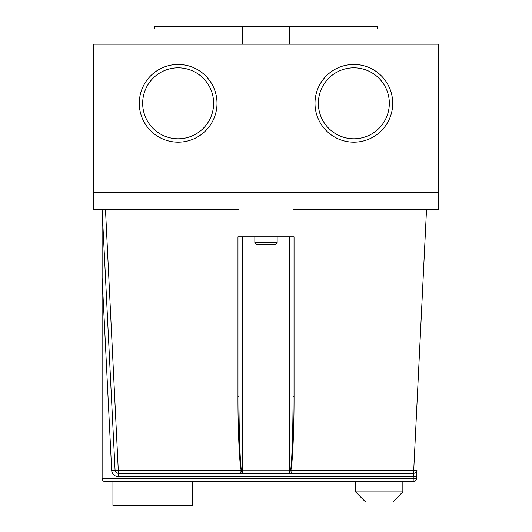 <?xml version="1.0" encoding="UTF-8"?>
<svg xmlns="http://www.w3.org/2000/svg" width="532" height="532" viewBox="0 0 532 532"><rect width="100%" height="100%" fill="white"/><g stroke="black" fill="none" stroke-linecap="round" stroke-linejoin="round"><path stroke-width="0.8" d="M402.85 491.887L392.709 502.022L365.677 502.022L355.542 491.887L402.85 491.887L402.85 481.746M355.542 491.887L355.542 481.746M275.463 244.274L256.537 244.274L254.848 242.585L277.152 242.585L275.463 244.274M353.853 138.779A35.478 35.478 0 0 1 318.375 103.301A35.478 35.478 0 0 1 353.853 67.823A35.478 35.478 0 0 1 389.331 103.301A35.478 35.478 0 0 1 353.853 138.779M178.147 138.779A35.478 35.478 0 0 1 142.669 103.301A35.478 35.478 0 0 1 178.147 67.823A35.478 35.478 0 0 1 213.625 103.301A35.478 35.478 0 0 1 178.147 138.779M353.853 142.164A38.856 38.856 0 0 0 392.709 103.301A38.856 38.856 0 0 0 353.853 64.445A38.856 38.856 0 0 0 314.997 103.301A38.856 38.856 0 0 0 353.853 142.164M178.147 64.445A38.856 38.856 0 0 1 217.003 103.301A38.856 38.856 0 0 1 178.147 142.164A38.856 38.856 0 0 1 139.291 103.301A38.856 38.856 0 0 1 178.147 64.445M290.612 470.255L413.57 470.255A3.378 0.333 2.8 0 0 416.942 470.089L416.523 478.534A3.378 3.378 0 0 1 413.151 481.746L105.502 481.746C103.461 481.533 102.337 480.409 102.117 478.368L102.117 209.741L115.058 470.089A3.378 0.333 -2.8 0 0 118.43 470.255L241.089 470.115C239.353 462.72 237.864 427.721 237.957 396.413L237.957 236.84L238.968 236.84L238.968 396.313C238.895 427.642 240.045 462.66 241.382 470.055L290.618 470.055C291.955 462.66 293.105 427.642 293.032 396.313L293.032 236.84L293.032 396.313L294.043 396.413C294.136 427.721 292.647 462.72 290.911 470.115L291.197 473.3L118.43 473.3A3.378 3.378 0 0 1 115.058 470.089L111.68 470.255A6.756 6.756 0 0 0 118.43 476.679L413.231 476.679L413.57 473.3L291.197 473.3L290.911 470.115M289.654 28.967L434.95 28.967L434.95 44.169M97.05 44.169L97.05 28.967L242.346 28.967M238.968 44.169L93.672 44.169L93.672 192.504L238.968 192.504L238.968 44.169L438.328 44.169L438.328 192.504L293.032 192.504L293.032 44.169M238.968 192.504L293.032 192.504M294.043 396.413L294.043 236.84L238.968 236.84L238.968 192.843L438.328 192.843L438.328 209.741L293.032 209.741M238.968 192.843L93.672 192.843L93.672 209.741L238.968 209.741M437.989 192.504L437.989 192.843M94.011 192.504L94.011 192.843M112.93 481.746L112.93 505.4L192.677 505.4L192.677 481.746M238.968 236.84L238.968 396.313L237.957 396.413M293.032 236.84L293.032 192.843M292.693 192.504L292.693 192.843M239.307 192.843L239.307 192.504M289.654 44.169L289.654 26.6L377.507 26.6L377.507 28.967M242.346 44.169L242.346 26.6L289.654 26.6M242.346 26.6L154.493 26.6L154.493 28.967M416.609 476.845L413.231 476.679L413.151 481.746M105.502 481.746C103.461 481.533 102.337 480.409 102.117 478.368L416.523 478.534M413.57 473.3A3.378 3.378 0 0 0 416.942 470.089A3.378 3.378 0 0 1 413.57 473.3L426.511 209.741M241.089 470.115L240.803 473.3L241.388 470.255M105.489 209.741L118.43 473.3A3.378 3.378 0 0 1 115.058 470.089M111.68 470.255L102.117 277.824M242.346 236.84L242.346 473.3M289.654 473.3L289.654 236.84M118.43 473.3L118.43 476.679M277.152 242.585L277.152 236.84M254.848 242.585L254.848 236.84"/></g></svg>
